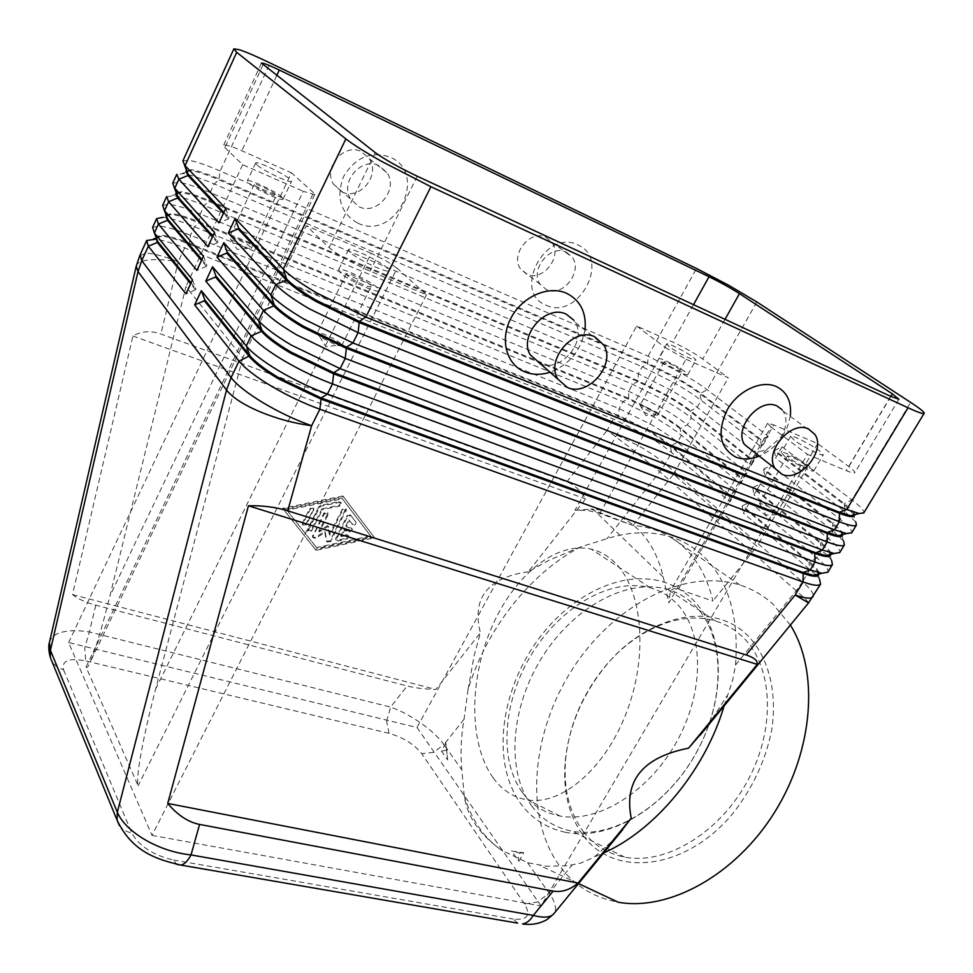 <?xml version="1.0" encoding="UTF-8"?>
<svg xmlns="http://www.w3.org/2000/svg" width="973" height="973" viewBox="0 0 973 973"><rect width="100%" height="100%" fill="white"/><g stroke="black" fill="none" stroke-linecap="round" stroke-linejoin="round"><path stroke-width="0.73" stroke-dasharray="4.87 3.65" d="M522.477 792.606C531.915 805.243 544.479 813.063 560.144 816.055C598.577 823.377 650.463 790.952 677.913 739.504C705.583 688.179 703.224 628.85 675.53 602.409C668.256 595.367 659.852 590.489 650.305 587.801C611.531 577.086 561.518 606.13 532.523 652.786C503.382 699.344 497.896 759.244 522.477 792.606M49.416 642.521L49.441 642.399C50.316 638.689 52.98 635.807 57.456 633.739C65.3 630.382 75.943 629.799 89.382 631.964L84.748 647.848L85.673 660.91C68.779 657.663 61.433 660.667 63.622 669.91L57.225 667.235L52.238 662.187M386.622 721.309L390.611 707.091C400.572 710.643 410.691 716.006 420.993 723.158C431.185 730.382 438.847 737.522 443.968 744.576L433.544 752.384L421.71 753.637C414.17 744.236 403.296 737.485 389.091 733.362L386.622 721.309M724.119 705.912L732.511 680.772L735.515 665.033C739.188 615.958 728.047 579.263 702.08 554.951C692.569 546.34 681.818 540.222 669.825 536.61C650.049 530.893 629.093 531.586 606.97 538.677L580.601 546.923C530.309 572.927 486.318 629.251 468.049 689.48L464.048 719.217C461.032 736.67 460.29 753.528 461.81 769.789L464.316 796.68C465.897 806.581 469.618 815.909 475.481 824.666C482.061 834.007 490.708 842.496 501.448 850.122L527.573 862.686L546.485 866.25L567.259 865.8L580.978 863.027L593.895 857.347L616.347 837.437M580.601 546.923L549.356 560.083L528.339 571.747L585.588 498.906C580.407 490.319 574.155 484.651 566.809 481.878L160.898 334.031C150.754 330.431 141.426 331.088 132.912 336.013L72.489 594.6C78.351 599.125 86.123 602.652 95.804 605.194L407.14 685.977C414.875 687.947 424.447 689.103 435.831 689.456L480.382 632.778L474.155 655.607L468.049 689.48M186.573 170.749L191.328 170.603C197.616 171.625 206.811 174.714 218.901 179.883L647.665 363.963L675.749 378.12C685.758 383.836 693.822 389.018 699.915 393.664L760.594 440.355L761.762 447.239L701.192 400.317C694.296 395.038 685.211 389.176 673.912 382.73L642.229 366.772L214.194 183.97C200.535 178.168 190.112 174.702 182.936 173.571L176.539 174.836M182.9 160.849L188.981 160.314C196.12 161.554 206.519 165.118 220.19 171.005L648.067 356.203L679.774 372.245C691.098 378.692 700.232 384.53 707.164 389.747L768.184 436.184L761.762 447.239M768.184 436.184L761.02 439.614L700.317 392.958C694.211 388.312 686.16 383.143 676.138 377.427L648.054 363.257L219.302 179.008C207.213 173.839 198.018 170.749 191.73 169.716L186.415 170.299M152.615 227.39L159.013 226.028C166.334 226.685 176.831 229.762 190.501 235.247L619.132 408.624L650.682 424.277C661.859 430.735 670.798 436.707 677.5 442.192L736.318 491.024L730.018 501.861L671.625 452.567C664.985 447.033 656.082 441.037 644.929 434.566L613.404 418.998L184.639 247.933C173.401 243.469 164.157 240.623 156.908 239.419M176.32 193.019L181.27 192.618C187.607 193.469 196.826 196.412 208.927 201.46L637.947 381.55L665.982 395.597C675.955 401.314 683.958 406.532 689.979 411.251L749.915 458.757L751.107 465.568L691.28 417.843C684.469 412.479 675.444 406.568 664.194 400.11L632.559 384.286L204.269 205.437C190.611 199.769 180.151 196.473 172.914 195.537L166.395 197.13M172.732 183.192L178.91 182.377C186.123 183.423 196.558 186.828 210.217 192.569L638.361 373.79L670.02 389.699C681.295 396.145 690.356 402.031 697.215 407.346L757.493 454.586L751.107 465.568M757.493 454.586L750.341 458.015L690.38 410.557C684.347 405.838 676.344 400.621 666.371 394.904L638.337 380.844L209.317 200.596C197.227 195.549 188.008 192.593 181.671 191.742L176.186 192.666M166.14 215.155L171.272 214.474C177.67 215.155 186.913 217.952 199.015 222.878L628.29 399.027L656.276 412.966C666.213 418.682 674.155 423.948 680.103 428.74L739.31 477.038L740.526 483.776L681.428 435.259C674.69 429.811 665.727 423.851 654.537 417.393L622.951 401.691L194.418 226.758C180.759 221.224 170.275 218.086 162.965 217.344L165.957 216.274M162.637 205.376L168.925 204.281C176.198 205.133 186.658 208.368 200.316 213.987L628.716 391.268L660.326 407.042C671.552 413.489 680.553 419.424 687.327 424.824L746.875 472.866L740.526 483.776M746.875 472.866L739.735 476.308L680.504 428.047C674.544 423.243 666.602 417.989 656.666 412.272L628.68 398.334L199.404 222.026C187.315 217.088 178.059 214.279 171.674 213.61L166.091 214.778M156.264 239.322L155.51 239.224M156.033 237.157L161.627 236.184C168.086 236.755 177.268 239.407 189.176 244.15L618.694 416.395L646.631 430.224C656.52 435.94 664.413 441.243 670.288 446.121L728.777 495.196L730.018 501.861M736.318 491.024L729.191 494.479L670.689 445.427C664.802 440.55 656.909 435.259 647.009 429.531L619.071 415.702L189.565 243.299C177.463 238.482 168.195 235.819 161.749 235.308L156.167 236.585M855.814 521.99L844.844 511.591L775.615 457.967L782.134 446.802L774.909 450.28L844.321 503.625C851.107 508.879 854.598 512.552 854.793 514.62M782.134 446.802L851.898 499.891C860.46 506.447 864.438 510.776 863.829 512.856M843.664 541.243L833.143 530.99L764.79 476.478L771.273 465.386L764.06 468.877L832.584 523.121C839.419 528.558 842.825 532.365 842.8 534.542M771.273 465.386L840.149 519.363C848.602 526.04 852.482 530.504 851.764 532.754M827.172 555.255L754.039 494.856L760.485 483.849L753.272 487.339L820.944 542.472C827.804 548.103 831.112 552.056 830.869 554.33M760.485 483.849L828.497 538.714C836.841 545.5 840.599 550.098 839.784 552.506M815.836 574.763L743.36 513.124L749.757 502.177L742.569 505.68L809.378 561.689C816.262 567.514 819.473 571.613 819.023 573.985M749.757 502.177L816.906 557.93C825.153 564.814 828.814 569.546 827.901 572.112M242.715 357.869L155.631 689.03C149.38 712.954 144.539 734.299 141.109 753.078C137.85 771.407 136.852 782.304 138.117 785.783L86.013 667.004C86.682 668.451 87.996 667.028 89.954 662.735L94.624 650.45C99.27 636.549 104.379 618.378 109.925 595.926L185.928 286.585L242.715 357.869L306.313 225.7L329.093 247.519C338.093 255.181 351.788 263.063 370.166 271.175L426.515 294.783L397.093 268.22L138.117 785.783M155.631 689.03L371.139 253.321L386.172 260.849L397.093 268.22M86.013 667.004L313.537 192.751L314.693 194.624L303.284 191.304L109.925 595.926M680.565 369.886C673.146 364.96 667.685 362.236 664.17 361.725L665.678 363.44C673.109 368.378 678.582 371.114 682.122 371.625L680.565 369.886M656.337 413.209C649.064 408.161 643.627 405.51 640.003 405.242L641.414 407.103L655.936 414.985L657.784 415.118L656.337 413.209M669.156 346.656L666.675 343.968C667.223 342.399 686.281 351.946 693.335 357.322L695.95 360.107C695.5 361.737 676.089 352.007 669.156 346.656M685.187 371.881C678.205 366.407 659.171 356.933 658.551 358.636L660.971 361.397C667.843 366.845 687.218 376.502 687.741 374.751L685.187 371.881M370.117 284.87C365.836 280.467 347.264 271.759 346.388 273.754L347.264 275.408C351.435 279.786 370.275 288.616 371.054 286.585L370.117 284.87M340.793 343.858C336.731 339.139 318.232 330.747 317.149 333.167L319.691 336.646L336.707 345.427L341.608 345.792L340.793 343.858M349.939 252.202L348.492 249.635C349.83 246.656 379.944 260.946 387.108 267.916L388.726 270.64C387.631 273.729 356.811 259.11 349.939 252.202M377.196 287.789C370.166 280.638 340.088 266.517 338.628 269.74L340.015 272.416C346.753 279.519 377.536 293.955 378.752 290.623L377.196 287.789M805.291 464.839C797.033 459.256 791.098 456.288 787.473 455.923L789.614 458.356C797.884 463.963 803.844 466.943 807.493 467.32L805.291 464.839M777.257 512.297C769.181 506.568 763.27 503.661 759.512 503.588L761.506 506.215L776.734 514.729L779.312 514.972L777.257 512.297M794.138 440.124L790.611 436.318C791.353 434.505 811.117 444.466 819.594 450.9L823.304 454.841C822.659 456.702 802.482 446.534 794.138 440.124M810.156 466.845C801.776 460.314 782.037 450.438 781.21 452.384L784.652 456.301C792.898 462.82 813.051 472.914 813.781 470.908L810.156 466.845M275.614 194.527C272.245 191.049 254.829 182.815 254.233 184.432L254.804 185.515C258.076 188.981 275.712 197.312 276.235 195.658L275.614 194.527M250.657 247.227C247.47 243.481 230.102 235.527 229.348 237.497L230.942 239.723L248.066 248.346L251.204 248.504L250.657 247.227M256.641 164.668L255.68 162.99C256.617 160.557 284.87 174.082 290.477 179.591L291.547 181.379C290.83 183.897 262.005 170.129 256.641 164.668M282.061 197.324C276.551 191.657 248.322 178.302 247.3 180.917L248.224 182.669C253.491 188.288 282.279 201.898 283.094 199.185L282.061 197.324M359.086 206.763C376.855 215.751 398.589 189.759 387.23 172.975L379.142 165.714C361.688 156.434 339.601 181.963 350.402 198.833L359.086 206.763M357.882 223.194C395.293 241.486 429.117 173.802 390.222 157.152C370.92 150.779 355.352 157.273 343.518 176.612C335.819 197.677 340.611 213.196 357.882 223.194M341.985 191.924C359.475 200.827 380.698 175.371 369.46 158.854L361.469 151.691C344.284 142.52 322.732 167.502 333.423 184.104L341.985 191.924M566.274 252.189L572.051 256.994C583.423 271.285 562.528 297.884 546.485 289.662L540.27 284.432C529.263 270.056 550.463 243.688 566.274 252.189M546.084 305.206C578.12 321.005 611.421 259.122 577.986 244.941C545.306 227.913 511.725 292.387 546.084 305.206M545.987 237.388L551.703 242.143C562.99 256.252 542.581 282.328 526.746 274.179L520.579 268.998C509.67 254.804 530.358 228.959 545.987 237.388M530.139 354.707L539.845 363.61M599.83 513.44L686.001 359.256L665.167 347.483L574.946 510.29L587.485 510.411L599.83 513.44L633.034 525.493C652.336 526.831 669.144 533.946 683.484 546.838C697.726 559.974 707.529 578.035 712.905 601.022L678.376 589.224C674.715 588.106 672.039 588.738 670.361 591.098L668.84 602.871L770.981 426.977L767.661 423.255L773.827 424.933L678.376 589.224M790.356 625.092L772.696 603.832C762.99 595.172 752.093 588.908 740.015 585.041C683.618 567.454 612.868 605.911 572.331 669.242C531.599 732.438 523.729 816.104 559.268 865.508C573.827 885.406 593.506 897.653 618.329 902.251M464.097 795.452C467.587 807.347 472.574 818.038 479.069 827.512C485.576 836.975 493.469 844.795 502.713 850.998M583.338 831.623C593.81 845.196 607.578 853.698 624.63 857.116C665.873 865.362 720.434 832.499 748.395 779.397C776.6 726.417 772.501 664.632 742.314 636.597C734.506 629.239 725.578 624.046 715.532 621.029C678.059 609.475 630.334 632.28 599.927 672.975C580.249 699.417 568.816 728.218 565.617 759.354C563.221 788.118 569.12 812.2 583.338 831.623M583.447 835.868C614.06 877.95 685.673 870.677 733.119 813.185C752.798 787.911 765.666 760.156 771.759 729.908C777.573 690.745 767.952 655.766 747.228 635.053C708.94 597.787 639.942 618.755 600.499 672.562C580.273 699.745 568.512 729.361 565.228 761.397C562.747 790.988 568.816 815.812 583.447 835.868M531.659 805.875C541.876 819.546 555.474 828.011 572.452 831.258C613.525 839.079 668.779 804.732 697.714 750.098C726.892 695.586 723.766 632.669 694.017 604.695C686.318 597.349 677.476 592.229 667.466 589.334C625.992 577.609 572.793 608.125 542.034 657.383C511.129 706.544 505.352 770.105 531.659 805.875M493.165 777.865C502.433 790.538 514.097 797.933 528.144 800.037C562.576 805.206 606.361 767.466 627.33 710.29C648.505 653.236 642.071 589.066 615.045 562.795C607.943 555.79 599.988 551.241 591.183 549.149C555.401 540.927 513.002 576.697 491.073 628.789C469.01 680.832 468.998 744.406 493.165 777.865M574.946 510.29L592.873 509.037L663.258 577.111C658.466 556.641 649.842 540.514 637.364 528.716C624.812 517.113 609.974 510.557 592.873 509.037M447.665 759.937L445.889 743.214L441.487 751.144L447.665 759.937L445.889 743.214M426.515 294.783L152.007 835.393L68.597 642.569L416.991 727.524L541.049 905.924L807.456 454.391L846.218 470.628C851.193 472.683 854.039 473.401 854.756 472.769C855.291 471.954 853.321 469.898 848.87 466.59L817.661 443.615L773.827 424.933M152.007 835.393L541.049 905.924M68.597 642.569L291.438 172.793L241.827 150.766C231.27 146.157 225.177 144.332 223.571 145.281L224.86 147.628L242.666 164.692L303.284 191.304M686.001 359.256L728.315 377.828L702.737 359.001C694.175 352.992 684.177 347.361 672.757 342.07L636.634 326.04L416.991 727.524M528.339 571.747C487.704 577.585 471.71 597.921 480.382 632.778M595.403 856.447L603.588 852.993M707.602 726.077L726.94 695.817M663.258 577.111L668.84 602.871M518.804 861.275L523.717 852.798L511.555 850.961L518.804 861.275C517.891 859.937 518.22 857.164 519.777 852.968L511.555 850.961M523.717 852.798L519.777 852.968M633.034 525.493L673.498 474.289L756.982 546.327L712.905 601.022M447.057 750.134L441.487 751.144M527.573 862.686L549.137 893.153C555.169 901.813 556.933 908.417 554.428 912.99M72.489 594.6L435.831 689.456M132.912 336.013L585.588 498.906M342.885 495.975L282.62 508.271L315.495 549.587L374.009 537.035L342.885 495.975L374.593 537.789L316.043 550.353L283.167 509.037L343.469 496.716M782.024 409.657L783.241 411.263C787.583 419.022 786.695 427.816 780.589 437.643L767.089 449.307C761.835 451.642 756.933 452.104 752.397 450.706M790.344 415.726L787.546 426.575L782.073 436.986C776.345 445.306 769.229 451.448 760.728 455.437L758.879 456.228M540.842 363.987C561.239 372.379 587.145 341.207 575.262 322.367L573.875 320.239M585.089 329.129C581.404 350.219 569.667 364.607 549.867 372.306M313.537 192.751L291.438 172.793M371.139 253.321L306.313 225.7M770.981 426.977L807.456 454.391M636.634 326.04L665.167 347.483M673.498 474.289L728.315 377.828M817.661 443.615L756.982 546.327M242.666 164.692L185.928 286.585M818.901 574.277L818.257 575.335M818.621 574.082L817.332 571.042L808.916 562.455L742.144 506.422L743.36 513.124M819.558 579.227L816.505 575.457M830.747 554.707L830.103 555.741M830.407 554.452L829.203 551.849L820.47 543.25L752.847 488.081L754.039 494.856M831.574 560.326L827.695 555.778M842.667 535.004L842.034 536.026M842.265 534.676L841.146 532.511L832.122 523.9L763.623 469.618L764.79 476.478M742.569 505.68L742.144 506.422M753.272 487.339L752.847 488.081M764.06 468.877L763.623 469.618M854.185 514.778L843.846 504.415L774.472 451.034L775.615 457.967M774.909 450.28L774.472 451.034M191.061 282.839L195.926 288.872L195.488 289.808L185.928 293.846M192.484 279.786L195.926 288.872M195.488 289.808L190.623 283.775M201.922 259.548L206.896 265.41L206.446 266.347L196.874 270.385M203.479 256.215L206.896 265.41M166.176 214.644L165.884 215.386M206.446 266.347L201.484 260.484M212.856 236.062L217.94 241.754L217.502 242.703L207.894 246.728M214.559 232.438L217.94 241.754M176.259 192.545L175.991 193.274M217.502 242.703L212.418 237.011M729.191 494.479L728.777 495.196M739.735 476.308L739.31 477.038M750.341 458.015L749.915 458.757M223.899 212.394L229.093 217.903L228.643 218.864L219.01 222.878M225.724 208.465L229.093 217.903M186.427 170.275L186.184 170.993M228.643 218.864L223.449 213.342M761.02 439.614L760.594 440.355M351.521 528.473L352.433 529.276L349.696 532.024L344.503 530.394L341.304 536.585L346.96 535.381L348.857 536.22L347.106 538.981L338.081 540.915L336.159 540.064L347.641 516.42L351.034 515.714L356.021 522.319C355.887 524.788 354.719 525.529 352.542 524.556L349.526 520.616L346.327 526.831L351.521 528.473L346.327 526.831M345.743 526.089L348.942 519.874L351.958 523.815C354.136 524.788 355.303 524.033 355.437 521.564L350.462 514.96L347.057 515.678L335.588 539.297L337.509 540.149L346.534 538.227L348.285 535.454L346.388 534.627L340.732 535.819L343.919 529.628L349.125 531.27L351.861 528.521L350.949 527.719M348.942 519.874L349.526 520.616M343.919 529.628L344.503 530.394M340.732 535.819L341.304 536.585M306.592 524.678L302.919 525.043L303.017 523.559L310.265 509.256L313.938 508.867L306.592 524.678L306.033 523.912L313.282 509.633L313.379 508.113L309.706 508.502L302.469 522.805L302.36 524.289L306.033 523.912M316.529 547.544L286.257 509.426L341.827 498.067L370.604 535.965L316.529 547.544L317.089 548.31L286.804 510.18L342.399 498.808L371.2 536.719L317.089 548.31M370.604 535.965L371.2 536.719M286.257 509.426L286.804 510.18M315.495 549.587L316.043 550.353M374.009 537.035L374.593 537.789M341.827 498.067L342.399 498.808M282.62 508.271L283.167 509.037M321.941 508.855L339.139 505.315L340.903 502.494L338.981 501.63L320.604 505.401L318.913 506.678L307.432 530.565L311.092 530.188L321.941 508.855L322.501 509.609L311.64 530.954L307.991 531.331L319.485 507.42L321.163 506.142L339.553 502.372L341.487 503.236L339.711 506.057L322.501 509.609M330.674 541.584L327.074 541.985L325.262 532.316L315.726 538.215L312.99 537.643L313.087 536.172L324.496 513.768L328.132 513.379L328.035 514.899L319.363 531.89L328.315 526.357L329.908 535.162L342.776 510.059L346.364 509.633L330.674 541.584L330.102 540.818L345.78 508.891L342.192 509.317L329.348 534.396L329.908 535.162M329.348 534.396L327.755 525.602L318.803 531.124L327.463 514.145L327.56 512.625L323.936 513.026L312.43 536.877L315.179 537.449L324.702 531.562L326.502 541.219L330.102 540.818M327.755 525.602L328.315 526.357M318.803 531.124L319.363 531.89M324.702 531.562L325.262 532.316M517.66 923.134L513.209 919.035C527.354 920.385 531.136 915.362 524.569 903.966L537.485 901.995L549.137 893.153L572.039 865.119M63.622 669.91L131.708 832.9C139.139 846.169 153.041 855.206 173.437 860.01L176.879 864.401M95.804 605.194L89.382 631.964L390.611 707.091L407.14 685.977M119.338 825.445L119.46 825.627C122.233 829.446 126.308 831.879 131.708 832.9M464.048 719.217L443.968 744.576L461.81 769.789M756.824 301.946L707.164 389.747L699.915 393.664L701.192 400.317L697.215 407.346L689.979 411.251L691.28 417.843L687.327 424.824L680.103 428.74L681.428 435.259L677.5 442.192L670.288 446.121L671.625 452.567L662.71 467.977L606.97 538.677M566.809 481.878L607.152 430.309L638.641 445.804C649.769 452.263 658.624 458.295 665.228 463.89L802.47 581.89L809.998 569.387L808.916 562.455L816.906 557.93L821.528 550.256L820.47 543.25L828.497 538.714L833.143 530.99L832.584 523.121L840.149 519.363L844.844 511.591L844.321 503.625L851.898 499.891L910.655 402.421M735.515 665.033L796.23 590.733L802.47 581.89C810.473 588.835 814.024 593.7 813.1 596.485M136.244 266.103C136.84 263.598 139.443 261.798 144.065 260.703C152.189 258.952 163.586 259.305 178.241 261.761L160.898 334.031M139.808 255.534L146.643 253.138C154.05 253.552 164.583 256.434 178.241 261.761L184.639 247.933L189.176 244.15L190.501 235.247L194.418 226.758L199.015 222.878L200.316 213.987L204.269 205.437L208.927 201.46L210.217 192.569L214.194 183.97L218.901 179.883L220.19 171.005L270.105 62.977M808.539 602.907C808.259 601.703 804.148 597.653 796.23 590.733L659.852 471.869L634.907 451.399L607.152 430.309L613.404 418.998L618.694 416.395L619.132 408.624L622.951 401.691L628.68 398.334L628.716 391.268L632.559 384.286L637.947 381.55L638.361 373.79L642.229 366.772L647.665 363.963L648.067 356.203L696.498 268.475M276.697 75.663L241.827 150.766M693.506 304.671L672.757 342.07M890.867 396.437L848.87 466.59M725.031 319.326L702.737 359.001M375.286 152.639L329.093 247.519M262.978 64.948L224.86 147.628M890.684 396.352L846.218 470.628M417.259 176.222L370.166 271.175M349.125 531.27L349.696 532.024M351.958 523.815L352.542 524.556M355.267 521.285L355.85 522.027M350.462 514.96L351.034 515.714M347.057 515.678L347.641 516.42M335.685 537.814L336.257 538.568M346.388 534.627L346.96 535.381M346.534 538.227L347.106 538.981M337.509 540.149L338.081 540.915M302.469 522.805L303.017 523.559M313.282 509.633L313.841 510.387M309.706 508.502L310.265 509.256M339.139 505.315L339.711 506.057M338.981 501.63L339.553 502.372M320.604 505.401L321.163 506.142M318.913 506.678L319.485 507.42M311.092 530.188L311.64 530.954M307.541 529.093L308.088 529.847M326.417 540.903L326.977 541.669M345.695 510.436L346.266 511.178M342.192 509.317L342.776 510.059M327.463 514.145L328.035 514.899M315.179 537.449L315.726 538.215M312.54 535.405L313.087 536.172M323.936 513.026L324.496 513.768M524.569 903.966L421.71 753.637M173.437 860.01L513.209 919.035M389.091 733.362L85.673 660.91M565.386 832.292C546.218 828.072 531.136 818.257 520.141 802.859C492.861 763.987 499.575 699.551 531.27 649.636C562.735 599.94 617.964 568.037 663.866 582.085C674.946 585.649 684.664 591.584 692.995 599.867C724.581 631.112 727.172 695.233 697.544 750.524C668.171 805.68 611.056 841.657 565.386 832.292M161.627 236.184L156.349 237.996M664.17 361.725L640.003 405.242M666.675 343.968L658.551 358.636M655.936 414.985L645.938 415.483L640.854 406.629M346.388 273.754L317.149 333.167M348.492 249.635L338.628 269.74M319.691 336.646L325.833 346.68L336.707 345.427M787.473 455.923L759.512 503.588M790.611 436.318L781.21 452.384M776.734 514.741L765.994 515.082L760.704 505.51M254.233 184.432L229.348 237.497M255.68 162.99L247.3 180.917M230.942 239.723L237.254 249.441L248.066 248.346M369.46 158.854L387.23 172.975M551.703 242.143L572.051 256.994M740.015 585.041L669.825 536.61M624.63 857.116L572.452 831.258M560.144 816.055L528.144 800.037M590.502 508.94L629.349 524.155M650.305 587.801L591.183 549.149M715.532 621.029L667.466 589.334M565.617 759.354L565.228 761.397M578.521 883.593L539.881 865.471M767.612 423.304L751.934 450.341M751.837 450.511L670.166 591.402M814.754 434.274L783.241 411.263M780.589 437.643L782.073 436.986M767.089 449.307L760.728 455.437M575.262 322.367L603.868 345.099M540.27 284.432L520.579 268.998M333.423 184.104L350.402 198.833M283.094 199.185L291.547 181.379M251.204 248.504L276.235 195.658M813.781 470.908L823.304 454.841M779.312 514.972L807.493 467.32M378.752 290.623L388.726 270.64M341.608 345.792L371.054 286.585M687.741 374.751L695.95 360.107M657.784 415.118L682.122 371.625M314.693 194.624L89.954 662.735M898.894 399.258L854.756 472.769M261.372 63.245L223.571 145.281M817.332 571.042L818.366 574.885M818.427 575.079L819.534 579.178M829.203 551.849L830.139 555.328M830.212 555.607L831.404 560.083M841.146 532.511L841.986 535.624M842.071 535.977L843.372 540.818M853.187 513.002L855.413 521.406M156.617 218.609L156.325 219.253M171.199 214.474L166.505 216.091M180.869 192.581L176.697 194.028M176.137 194.223L172.464 195.488M190.635 170.506L186.962 171.783M186.415 171.978L182.133 173.474M351.861 528.521L352.433 529.276M355.437 521.564L356.021 522.319M348.285 535.454L348.857 536.22M335.588 539.297L336.159 540.064M302.36 524.289L302.919 525.043M313.379 508.113L313.938 508.867M340.903 502.494L341.487 503.236M307.432 530.565L307.991 531.331M326.502 541.219L327.074 541.985M345.78 508.891L346.364 509.633M312.43 536.877L312.99 537.643M327.56 512.625L328.132 513.379"/><path stroke-width="1.46" d="M554.428 912.99L553.26 914.413C549.623 917.648 542.97 917.977 533.289 915.411C530.334 920.276 526.904 923.097 523 923.876L522.489 923.949C531.404 925.201 539.565 923.766 546.96 919.619L553.199 914.462M117.113 820.203C131.951 851.46 156.239 859.378 180.954 865.094L181.404 864.985C184.834 863.902 188.032 860.558 191.024 854.926C175.152 853.212 159.9 848.213 145.269 839.918C130.978 831.404 121.661 822.185 117.332 812.26L50.414 650.292L49.441 642.399L136.244 266.103L138.02 271.625L141.742 260.679L148.346 246.205L185.928 293.846L192.484 279.786L154.391 232.936L152.615 227.39L156.325 219.253M616.347 837.437L631.234 818.159L578.071 883.046C570.032 889.881 561.737 892.557 553.163 891.086L199.587 824.423C188.263 822.173 177.645 815.179 167.721 803.443L248.431 505.79C262.674 505.449 275.773 507.115 287.716 510.813L746.157 654.963C754.087 657.529 757.785 660.667 757.249 664.377L688.604 748.152L707.602 726.077M176.794 174.276L178.874 179.227L219.01 222.878L225.724 208.465L185.065 165.641L236.707 52.347L233.873 48.832L239.407 49.745C246.23 52.007 256.458 56.422 270.105 62.977L696.498 268.475L728.473 285.15L756.824 301.946L910.655 402.421C919.789 408.405 924.301 412.029 924.204 413.294L924.107 413.428C923.061 414.109 917.709 412.224 908.04 407.772L846.705 509.524L365.848 317.076L316.955 293.055C300.852 283.605 289.626 275.614 283.277 269.083L235.174 218.414L228.339 233.009L275.797 284.627C282.073 291.28 293.226 299.331 309.268 308.794L358.088 332.632L839.346 521.723C849.149 525.529 854.841 526.648 856.398 525.092L855.814 521.99M186.415 170.299L187.777 173.997L223.899 212.394M223.449 213.342L187.935 175.529L188.348 174.629L182.9 160.849L233.739 49.124M176.186 192.666L177.706 196.692L212.856 236.062M166.663 196.522L168.621 201.727L207.894 246.728L214.559 232.438L174.349 187.777L172.732 183.192L176.539 174.836M166.091 214.778L167.709 219.241L201.922 259.548M162.892 217.344L156.617 218.609L158.441 224.045L196.874 270.385L203.479 256.215L164.352 210.46L162.637 205.376L166.395 197.13M156.908 239.419L156.264 239.322M155.51 239.224L146.643 240.526L148.346 246.205L157.346 242.472L155.972 237.011L157.748 241.584L191.061 282.839M228.339 233.009L238.105 228.935L286.232 280.175C291.839 286.001 301.703 293.08 315.836 301.387L358.818 322.44L838.957 513.063C847.653 516.468 852.689 517.502 854.051 516.164L854.233 515.872M863.829 512.856L859.171 513.501L846.705 509.524L839.444 512.248L359.329 321.406L316.347 300.341C302.214 292.034 292.338 284.967 286.731 279.142L238.555 227.962L235.174 218.414M851.764 532.754L846.68 533.557L834.457 529.835L352.931 342.97L358.088 332.632L359.329 321.406L365.848 317.076L430.917 186.731L381.355 161.263C364.753 151.873 352.919 144.418 345.865 138.908L283.277 269.083L286.731 279.142L286.232 280.175L275.797 284.627L270.835 294.941L223.802 242.703L217.015 257.176L263.428 310.351C269.57 317.198 280.601 325.359 296.546 334.821L345.233 358.392L827.147 541.949C836.987 545.634 842.727 546.631 844.369 544.916L843.664 541.243M839.784 552.506L834.262 553.479L822.294 550L340.112 368.633L291.486 345.172C275.59 335.709 264.595 327.512 258.514 320.579L212.515 266.784L205.79 281.136L251.168 335.855C257.176 342.897 268.098 351.156 283.934 360.63C300.085 370.081 316.274 377.852 332.486 383.921L815.033 562.029C824.897 565.605 830.699 566.468 832.438 564.608L831.574 560.326M827.901 572.112L821.917 573.279L810.217 570.02L327.427 394.065C311.202 388.069 295.038 380.346 278.923 370.883C263.197 361.445 252.348 353.187 246.376 346.084L201.326 290.672L194.661 304.914L204.342 300.791L249.356 356.629C254.61 362.965 264.169 370.299 278.047 378.631L320.676 398.966L802.713 573.279C811.47 576.381 816.663 577.074 818.257 575.335L818.475 574.958M194.661 304.914L239.017 361.129C244.892 368.353 255.692 376.709 271.443 386.196C287.497 395.658 303.637 403.333 319.862 409.219L803.017 581.963C812.905 585.43 818.755 586.16 820.58 584.153L819.558 579.227M217.015 257.176L226.758 253.089L273.827 305.887C279.312 311.883 289.078 319.047 303.126 327.366L345.987 348.176L826.795 533.277C835.515 536.585 840.587 537.497 842.034 536.026L842.229 535.709M842.521 535.235L838.106 535.734L827.269 532.474L346.497 347.154L352.931 342.97L304.16 319.229C288.166 309.767 277.062 301.679 270.835 294.941L274.325 304.865L227.208 252.116L223.802 242.703M830.577 554.963L825.785 555.595L815.192 552.555L333.775 372.671L340.112 368.633L345.233 358.392L346.497 347.154L303.637 326.332C289.589 318.013 279.81 310.861 274.325 304.865L273.827 305.887L263.428 310.351L258.514 320.579L262.029 330.358L215.945 276.077L212.515 266.784M205.79 281.136L215.507 277.037L261.53 331.367C266.906 337.546 276.575 344.795 290.538 353.114L333.277 373.681L814.705 553.357C823.45 556.556 828.582 557.359 830.103 555.741L830.31 555.401M818.731 574.544L813.537 575.335L803.187 572.489L321.175 397.957L327.427 394.065L332.486 383.921L333.775 372.671L291.036 352.092C277.074 343.761 267.405 336.524 262.029 330.358L261.53 331.367L251.168 335.855L246.291 345.999L249.842 355.631L204.792 299.842L201.326 290.672M287.716 510.813L311.615 425.724L319.862 409.219L321.175 397.957L278.546 377.621C264.741 369.326 255.194 362.029 249.903 355.704L239.017 361.129L231.088 377.621L141.742 260.679L140.136 254.841L146.643 240.526M573.875 320.239L566.237 314.17C546.291 303.99 518.475 335.344 530.139 354.707L567.332 387.461C587.96 397.203 616.104 364.717 603.868 345.099L594.734 336.78C574.471 326.514 545.768 358.733 557.493 378.436M549.867 372.306C540.988 375.067 532.657 374.946 524.873 371.905C506.447 364.729 499.563 339.565 510.922 318.171C522.002 296.656 548.492 284.98 566.663 293.323C580.224 300.268 586.366 312.211 585.089 329.129M752.397 450.706L744.637 444.625C733.155 428.655 759.609 396.996 777.038 406.009L782.024 409.657M758.879 456.228C750.475 459.499 742.764 459.779 735.734 457.079C719.704 447.945 716.846 432.207 727.196 409.864C738.033 390.611 761.397 379.677 776.442 386.597C787.035 391.997 791.669 401.703 790.344 415.726M781.891 474.265L775.128 468.524C763.635 452.36 790.891 419.922 808.502 428.971L814.754 434.274C826.564 450.39 799.757 482.851 781.891 474.265M553.26 914.413L622.477 829.945M279.3 70.056L709.025 276.721C720.421 282.328 730.577 287.972 739.468 293.615L892.387 393.895L898.894 399.258L890.684 396.352L417.259 176.222C398.857 167.405 384.87 159.548 375.286 152.639L261.433 63.099C262.795 62.71 268.755 65.021 279.3 70.056L276.697 75.663M631.234 818.159C623.766 780.541 642.885 757.201 688.604 748.152M603.588 852.993C655.376 830.164 705.291 769.947 724.119 705.912M578.521 883.593L618.329 902.251C669.242 911.336 735.77 874.958 774.885 811.823C814.146 748.784 818.974 670.227 790.356 625.092M539.845 363.61L540.842 363.987M816.505 575.457L815.836 574.763M818.561 574.727L818.621 574.082M830.395 555.157L830.407 554.452M236.707 52.347L345.865 138.908M842.302 535.43L842.265 534.676M204.792 299.842L204.342 300.791M215.945 276.077L215.507 277.037M227.208 252.116L226.758 253.089M854.051 516.164L854.537 515.362L850.487 515.739L839.444 512.248L839.346 521.723L834.457 529.835L827.269 532.474L827.147 541.949L822.294 550L814.705 553.357L815.033 562.029L810.217 570.02L803.187 572.489L803.017 581.963L795.172 594.99C805.06 598.383 810.959 599.027 812.844 596.923L813.1 596.485M430.917 186.731L908.04 407.772M854.294 515.568L854.185 514.778M238.555 227.962L238.105 228.935M190.623 283.775L157.346 242.472L157.748 241.584L154.391 232.936L158.441 224.045L167.465 220.324L165.775 215.532M201.484 260.484L167.465 220.324L167.867 219.436L164.534 210.679L168.621 201.727L177.658 198.018L175.858 193.432M212.418 237.011L177.658 198.018L178.071 197.118L174.763 188.251L178.874 179.227L187.935 175.529L186.025 171.175M248.431 505.79L757.249 664.377M167.721 803.443L578.071 883.046M176.879 864.401L517.66 923.134M553.163 891.086L533.289 915.411L191.024 854.926L199.587 824.423M52.238 662.187L50.353 657.59L50.414 650.292L138.02 271.625L226.527 390.051L231.088 377.621C236.865 384.967 247.604 393.384 263.294 402.883C279.287 412.333 295.391 419.947 311.615 425.724C294.065 423.389 276.843 418.731 259.949 411.761C243.408 404.671 232.267 397.422 226.527 390.051L117.332 812.26L117.088 820.203L119.338 825.445M808.539 602.907L795.172 594.99L746.157 654.963M709.025 276.721L693.506 304.671M892.387 393.895L890.867 396.437M739.468 293.615L725.031 319.326M50.353 657.59L117.088 820.19M187.777 173.997L184.42 164.948M177.706 196.692L174.349 187.777M167.709 219.241L164.352 210.46M155.449 238.312L153.406 239.005M924.107 413.428L863.659 513.124M832.438 564.608L827.682 572.44M820.58 584.153L808.368 603.114L700.122 735.199M844.369 544.916L839.59 552.81M856.398 525.092L851.582 533.034M775.128 468.524L744.637 444.625M249.903 355.704L246.376 346.084M813.537 575.335L821.917 573.279M825.785 555.595L834.262 553.479M838.106 535.734L846.68 533.557M850.487 515.739L859.171 513.501M50.316 657.456C48.614 650.779 48.309 645.804 49.416 642.521M139.808 255.534L136.244 266.103"/></g></svg>
